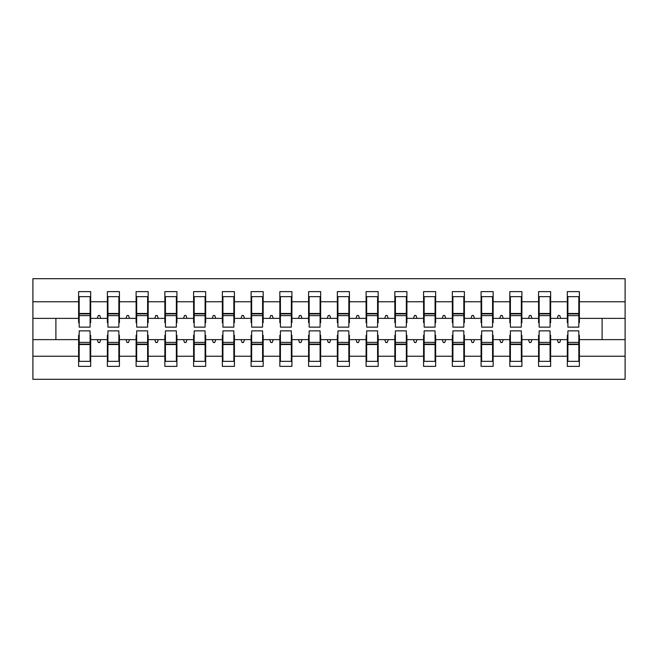 <?xml version="1.0" encoding="UTF-8"?>
<svg xmlns="http://www.w3.org/2000/svg" width="658" height="658" viewBox="0 0 658 658"><rect width="100%" height="100%" fill="white"/><g stroke="black" fill="none" stroke-linecap="round" stroke-linejoin="round"><path stroke-width="0.99" d="M79.182 335.325L78.606 335.325L78.606 356.241L32.9 356.241L32.9 379.312L625.1 379.312L625.1 356.241L579.394 356.241L579.394 366.374L567.319 366.374L567.319 339.635L557.219 339.635L558.264 342.514L559.703 342.514L560.748 339.635M567.895 335.325L567.319 335.325L567.319 339.635M625.1 356.241L625.1 318.365L579.394 318.365L579.394 291.626L567.319 291.626L567.319 301.759L550.647 301.759L550.647 322.675L550.072 322.675M567.895 322.675L567.319 322.675L567.319 301.759M539.149 335.325L538.573 335.325L538.573 339.635L528.464 339.635L529.517 342.514L530.948 342.514L532.001 339.635M567.319 356.241L550.647 356.241L550.647 366.374L538.573 366.374L538.573 339.635M550.647 301.759L550.647 291.626L538.573 291.626L538.573 301.759L521.893 301.759L521.893 322.675L521.325 322.675M539.149 322.675L538.573 322.675L538.573 301.759M510.394 335.325L509.818 335.325L509.818 339.635L499.718 339.635L500.763 342.514L502.202 342.514L503.247 339.635M538.573 356.241L521.893 356.241L521.893 366.374L509.818 366.374L509.818 339.635M521.893 301.759L521.893 291.626L509.818 291.626L509.818 301.759L493.146 301.759L493.146 322.675L492.571 322.675M510.394 322.675L509.818 322.675L509.818 301.759M481.648 335.325L481.072 335.325L481.072 339.635L470.972 339.635L472.016 342.514L473.456 342.514L474.5 339.635M509.818 356.241L493.146 356.241L493.146 366.374L481.072 366.374L481.072 339.635M493.146 301.759L493.146 291.626L481.072 291.626L481.072 301.759L464.4 301.759L464.4 322.675L463.824 322.675M481.648 322.675L481.072 322.675L481.072 301.759M452.901 335.325L452.326 335.325L452.326 339.635L442.225 339.635L443.27 342.514L444.709 342.514L445.754 339.635M481.072 356.241L464.4 356.241L464.4 366.374L452.326 366.374L452.326 339.635M464.4 301.759L464.4 291.626L452.326 291.626L452.326 301.759L435.654 301.759L435.654 322.675L435.078 322.675M452.901 322.675L452.326 322.675L452.326 301.759M424.155 335.325L423.579 335.325L423.579 339.635L413.479 339.635L414.524 342.514L415.963 342.514L417.007 339.635M452.326 356.241L435.654 356.241L435.654 366.374L423.579 366.374L423.579 339.635M435.654 301.759L435.654 291.626L423.579 291.626L423.579 301.759L406.907 301.759L406.907 322.675L406.331 322.675M424.155 322.675L423.579 322.675L423.579 301.759M395.409 335.325L394.833 335.325L394.833 339.635L384.733 339.635L385.777 342.514L387.217 342.514L388.261 339.635M423.579 356.241L406.907 356.241L406.907 366.374L394.833 366.374L394.833 339.635M406.907 301.759L406.907 291.626L394.833 291.626L394.833 301.759L378.161 301.759L378.161 322.675L377.585 322.675M395.409 322.675L394.833 322.675L394.833 301.759M366.662 335.325L366.087 335.325L366.087 339.635L355.986 339.635L357.031 342.514L358.47 342.514L359.515 339.635M394.833 356.241L378.161 356.241L378.161 366.374L366.087 366.374L366.087 339.635M378.161 301.759L378.161 291.626L366.087 291.626L366.087 301.759L349.414 301.759L349.414 322.675L348.839 322.675M366.662 322.675L366.087 322.675L366.087 301.759M337.908 335.325L337.34 335.325L337.34 339.635L327.232 339.635L328.284 342.514L329.716 342.514L330.768 339.635M366.087 356.241L349.414 356.241L349.414 366.374L337.34 366.374L337.34 339.635M349.414 301.759L349.414 291.626L337.34 291.626L337.34 301.759L320.66 301.759L320.66 322.675L320.092 322.675M337.908 322.675L337.34 322.675L337.34 301.759M309.161 335.325L308.586 335.325L308.586 339.635L298.485 339.635L299.53 342.514L300.969 342.514L302.014 339.635M337.34 356.241L320.66 356.241L320.66 366.374L308.586 366.374L308.586 339.635M320.66 301.759L320.66 291.626L308.586 291.626L308.586 301.759L291.913 301.759L291.913 322.675L291.338 322.675M309.161 322.675L308.586 322.675L308.586 301.759M280.415 335.325L279.839 335.325L279.839 339.635L269.739 339.635L270.783 342.514L272.223 342.514L273.267 339.635M308.586 356.241L291.913 356.241L291.913 366.374L279.839 366.374L279.839 339.635M291.913 301.759L291.913 291.626L279.839 291.626L279.839 301.759L263.167 301.759L263.167 322.675L262.591 322.675M280.415 322.675L279.839 322.675L279.839 301.759M251.669 335.325L251.093 335.325L251.093 339.635L240.993 339.635L242.037 342.514L243.476 342.514L244.521 339.635M279.839 356.241L263.167 356.241L263.167 366.374L251.093 366.374L251.093 339.635M263.167 301.759L263.167 291.626L251.093 291.626L251.093 301.759L234.421 301.759L234.421 322.675L233.845 322.675M251.669 322.675L251.093 322.675L251.093 301.759M222.922 335.325L222.346 335.325L222.346 339.635L212.246 339.635L213.291 342.514L214.73 342.514L215.775 339.635M251.093 356.241L234.421 356.241L234.421 366.374L222.346 366.374L222.346 339.635M234.421 301.759L234.421 291.626L222.346 291.626L222.346 301.759L205.674 301.759L205.674 322.675L205.099 322.675M222.922 322.675L222.346 322.675L222.346 301.759M194.176 335.325L193.6 335.325L193.6 339.635L183.5 339.635L184.544 342.514L185.984 342.514L187.028 339.635M222.346 356.241L205.674 356.241L205.674 366.374L193.6 366.374L193.6 339.635M205.674 301.759L205.674 291.626L193.6 291.626L193.6 301.759L176.928 301.759L176.928 322.675L176.352 322.675M194.176 322.675L193.6 322.675L193.6 301.759M165.429 335.325L164.854 335.325L164.854 339.635L154.753 339.635L155.798 342.514L157.237 342.514L158.282 339.635M193.6 356.241L176.928 356.241L176.928 366.374L164.854 366.374L164.854 339.635M176.928 301.759L176.928 291.626L164.854 291.626L164.854 301.759L148.182 301.759L148.182 322.675L147.606 322.675M165.429 322.675L164.854 322.675L164.854 301.759M136.675 335.325L136.107 335.325L136.107 339.635L125.999 339.635L127.052 342.514L128.483 342.514L129.536 339.635M164.854 356.241L148.182 356.241L148.182 366.374L136.107 366.374L136.107 339.635M148.182 301.759L148.182 291.626L136.107 291.626L136.107 301.759L119.427 301.759L119.427 322.675L118.851 322.675M136.675 322.675L136.107 322.675L136.107 301.759M107.928 335.325L107.353 335.325L107.353 339.635L97.252 339.635L98.297 342.514L99.736 342.514L100.781 339.635M136.107 356.241L119.427 356.241L119.427 366.374L107.353 366.374L107.353 339.635M119.427 301.759L119.427 291.626L107.353 291.626L107.353 301.759L90.681 301.759L90.681 291.626L78.606 291.626L78.606 301.759L32.9 301.759L32.9 278.688L625.1 278.688L625.1 301.759L579.394 301.759M107.928 322.675L107.353 322.675L107.353 301.759M78.606 356.241L78.606 366.374L90.681 366.374L90.681 339.635L97.252 339.635M79.182 322.675L78.606 322.675L78.606 301.759M578.818 335.325L579.394 335.325L579.394 356.241M579.394 318.365L579.394 322.675L578.818 322.675M550.072 335.325L550.647 335.325L550.647 356.241M521.325 335.325L521.893 335.325L521.893 356.241M492.571 335.325L493.146 335.325L493.146 356.241M463.824 335.325L464.4 335.325L464.4 356.241M435.078 335.325L435.654 335.325L435.654 356.241M406.331 335.325L406.907 335.325L406.907 356.241M377.585 335.325L378.161 335.325L378.161 356.241M348.839 335.325L349.414 335.325L349.414 356.241M320.092 335.325L320.66 335.325L320.66 356.241M291.338 335.325L291.913 335.325L291.913 356.241M262.591 335.325L263.167 335.325L263.167 356.241M233.845 335.325L234.421 335.325L234.421 356.241M205.099 335.325L205.674 335.325L205.674 356.241M176.352 335.325L176.928 335.325L176.928 356.241M147.606 335.325L148.182 335.325L148.182 356.241M118.851 335.325L119.427 335.325L119.427 356.241M107.353 356.241L90.681 356.241M557.219 339.635L550.647 339.635M567.319 318.365L560.748 318.365L559.703 315.486L558.264 315.486L557.219 318.365L550.647 318.365M557.219 318.365L560.748 318.365M528.464 339.635L521.893 339.635M538.573 318.365L532.001 318.365L530.948 315.486L529.517 315.486L528.464 318.365L521.893 318.365M528.464 318.365L532.001 318.365M499.718 339.635L493.146 339.635M509.818 318.365L503.247 318.365L502.202 315.486L500.763 315.486L499.718 318.365L493.146 318.365M499.718 318.365L503.247 318.365M470.972 339.635L464.4 339.635M481.072 318.365L474.5 318.365L473.456 315.486L472.016 315.486L470.972 318.365L464.4 318.365M470.972 318.365L474.5 318.365M442.225 339.635L435.654 339.635M452.326 318.365L445.754 318.365L444.709 315.486L443.27 315.486L442.225 318.365L435.654 318.365M442.225 318.365L445.754 318.365M413.479 339.635L406.907 339.635M423.579 318.365L417.007 318.365L415.963 315.486L414.524 315.486L413.479 318.365L406.907 318.365M413.479 318.365L417.007 318.365M384.733 339.635L378.161 339.635M394.833 318.365L388.261 318.365L387.217 315.486L385.777 315.486L384.733 318.365L378.161 318.365M384.733 318.365L388.261 318.365M355.986 339.635L349.414 339.635M366.087 318.365L359.515 318.365L358.47 315.486L357.031 315.486L355.986 318.365L349.414 318.365M355.986 318.365L359.515 318.365M327.232 339.635L320.66 339.635M337.34 318.365L330.768 318.365L329.716 315.486L328.284 315.486L327.232 318.365L320.66 318.365M327.232 318.365L330.768 318.365M298.485 339.635L291.913 339.635M308.586 318.365L302.014 318.365L300.969 315.486L299.53 315.486L298.485 318.365L291.913 318.365M298.485 318.365L302.014 318.365M269.739 339.635L263.167 339.635M279.839 318.365L273.267 318.365L272.223 315.486L270.783 315.486L269.739 318.365L263.167 318.365M269.739 318.365L273.267 318.365M240.993 339.635L234.421 339.635M251.093 318.365L244.521 318.365L243.476 315.486L242.037 315.486L240.993 318.365L234.421 318.365M240.993 318.365L244.521 318.365M212.246 339.635L205.674 339.635M222.346 318.365L215.775 318.365L214.73 315.486L213.291 315.486L212.246 318.365L205.674 318.365M212.246 318.365L215.775 318.365M183.5 339.635L176.928 339.635M193.6 318.365L187.028 318.365L185.984 315.486L184.544 315.486L183.5 318.365L176.928 318.365M183.5 318.365L187.028 318.365M154.753 339.635L148.182 339.635M164.854 318.365L158.282 318.365L157.237 315.486L155.798 315.486L154.753 318.365L148.182 318.365M154.753 318.365L158.282 318.365M125.999 339.635L119.427 339.635M136.107 318.365L129.536 318.365L128.483 315.486L127.052 315.486L125.999 318.365L119.427 318.365M125.999 318.365L129.536 318.365M107.353 318.365L100.781 318.365L99.736 315.486L98.297 315.486L97.252 318.365L90.681 318.365L90.681 301.759M97.252 318.365L100.781 318.365M90.105 335.325L90.681 335.325L90.681 339.635M90.681 318.365L90.681 322.675L90.105 322.675M78.606 339.635L32.9 339.635L32.9 301.759M32.9 356.241L32.9 339.635M78.606 318.365L32.9 318.365M625.1 318.365L625.1 301.759M55.897 339.635L55.897 318.365M602.103 318.365L602.103 339.635L579.394 339.635M625.1 339.635L602.103 339.635M78.606 296.659L79.182 296.659L78.606 296.659M79.182 315.634L79.182 296.659L90.681 296.659L90.105 296.659L90.105 327.133L79.182 327.133L79.182 315.634L90.105 315.634M90.105 342.366L90.105 361.341L78.606 361.341L79.182 361.341L79.182 330.867L90.105 330.867L90.105 342.366L79.182 342.366M107.353 296.659L107.928 296.659L107.353 296.659M107.928 315.634L107.928 296.659L119.427 296.659L118.851 296.659L118.851 327.133L107.928 327.133L107.928 315.634L118.851 315.634M118.851 342.366L118.851 361.341L107.353 361.341L107.928 361.341L107.928 330.867L118.851 330.867L118.851 342.366L107.928 342.366M136.107 296.659L136.675 296.659L136.107 296.659M136.675 315.634L136.675 296.659L148.182 296.659L147.606 296.659L147.606 327.133L136.675 327.133L136.675 315.634L147.606 315.634M147.606 342.366L147.606 361.341L136.107 361.341L136.675 361.341L136.675 330.867L147.606 330.867L147.606 342.366L136.675 342.366M164.854 296.659L165.429 296.659L164.854 296.659M165.429 315.634L165.429 296.659L176.928 296.659L176.352 296.659L176.352 327.133L165.429 327.133L165.429 315.634L176.352 315.634M176.352 342.366L176.352 361.341L164.854 361.341L165.429 361.341L165.429 330.867L176.352 330.867L176.352 342.366L165.429 342.366M193.6 296.659L194.176 296.659L193.6 296.659M194.176 315.634L194.176 296.659L205.674 296.659L205.099 296.659L205.099 327.133L194.176 327.133L194.176 315.634L205.099 315.634M205.099 342.366L205.099 361.341L193.6 361.341L194.176 361.341L194.176 330.867L205.099 330.867L205.099 342.366L194.176 342.366M222.346 296.659L222.922 296.659L222.346 296.659M222.922 315.634L222.922 296.659L234.421 296.659L233.845 296.659L233.845 327.133L222.922 327.133L222.922 315.634L233.845 315.634M233.845 342.366L233.845 361.341L222.346 361.341L222.922 361.341L222.922 330.867L233.845 330.867L233.845 342.366L222.922 342.366M251.093 296.659L251.669 296.659L251.093 296.659M251.669 315.634L251.669 296.659L263.167 296.659L262.591 296.659L262.591 327.133L251.669 327.133L251.669 315.634L262.591 315.634M262.591 342.366L262.591 361.341L251.093 361.341L251.669 361.341L251.669 330.867L262.591 330.867L262.591 342.366L251.669 342.366M279.839 296.659L280.415 296.659L279.839 296.659M280.415 315.634L280.415 296.659L291.913 296.659L291.338 296.659L291.338 327.133L280.415 327.133L280.415 315.634L291.338 315.634M291.338 342.366L291.338 361.341L279.839 361.341L280.415 361.341L280.415 330.867L291.338 330.867L291.338 342.366L280.415 342.366M308.586 296.659L309.161 296.659L308.586 296.659M309.161 315.634L309.161 296.659L320.66 296.659L320.092 296.659L320.092 327.133L309.161 327.133L309.161 315.634L320.092 315.634M320.092 342.366L320.092 361.341L308.586 361.341L309.161 361.341L309.161 330.867L320.092 330.867L320.092 342.366L309.161 342.366M337.34 296.659L337.908 296.659L337.34 296.659M337.908 315.634L337.908 296.659L349.414 296.659L348.839 296.659L348.839 327.133L337.908 327.133L337.908 315.634L348.839 315.634M348.839 342.366L348.839 361.341L337.34 361.341L337.908 361.341L337.908 330.867L348.839 330.867L348.839 342.366L337.908 342.366M366.087 296.659L366.662 296.659L366.087 296.659M366.662 315.634L366.662 296.659L378.161 296.659L377.585 296.659L377.585 327.133L366.662 327.133L366.662 315.634L377.585 315.634M377.585 342.366L377.585 361.341L366.087 361.341L366.662 361.341L366.662 330.867L377.585 330.867L377.585 342.366L366.662 342.366M394.833 296.659L395.409 296.659L394.833 296.659M395.409 315.634L395.409 296.659L406.907 296.659L406.331 296.659L406.331 327.133L395.409 327.133L395.409 315.634L406.331 315.634M406.331 342.366L406.331 361.341L394.833 361.341L395.409 361.341L395.409 330.867L406.331 330.867L406.331 342.366L395.409 342.366M423.579 296.659L424.155 296.659L423.579 296.659M424.155 315.634L424.155 296.659L435.654 296.659L435.078 296.659L435.078 327.133L424.155 327.133L424.155 315.634L435.078 315.634M435.078 342.366L435.078 361.341L423.579 361.341L424.155 361.341L424.155 330.867L435.078 330.867L435.078 342.366L424.155 342.366M452.326 296.659L452.901 296.659L452.326 296.659M452.901 315.634L452.901 296.659L464.4 296.659L463.824 296.659L463.824 327.133L452.901 327.133L452.901 315.634L463.824 315.634M463.824 342.366L463.824 361.341L452.326 361.341L452.901 361.341L452.901 330.867L463.824 330.867L463.824 342.366L452.901 342.366M481.072 296.659L481.648 296.659L481.072 296.659M481.648 315.634L481.648 296.659L493.146 296.659L492.571 296.659L492.571 327.133L481.648 327.133L481.648 315.634L492.571 315.634M492.571 342.366L492.571 361.341L481.072 361.341L481.648 361.341L481.648 330.867L492.571 330.867L492.571 342.366L481.648 342.366M509.818 296.659L510.394 296.659L509.818 296.659M510.394 315.634L510.394 296.659L521.893 296.659L521.325 296.659L521.325 327.133L510.394 327.133L510.394 315.634L521.325 315.634M521.325 342.366L521.325 361.341L509.818 361.341L510.394 361.341L510.394 330.867L521.325 330.867L521.325 342.366L510.394 342.366M538.573 296.659L539.149 296.659L538.573 296.659M539.149 315.634L539.149 296.659L550.647 296.659L550.072 296.659L550.072 327.133L539.149 327.133L539.149 315.634L550.072 315.634M550.072 342.366L550.072 361.341L538.573 361.341L539.149 361.341L539.149 330.867L550.072 330.867L550.072 342.366L539.149 342.366M567.319 296.659L567.895 296.659L567.319 296.659M567.895 315.634L567.895 296.659L579.394 296.659L578.818 296.659L578.818 327.133L567.895 327.133L567.895 315.634L578.818 315.634M578.818 342.366L578.818 361.341L567.319 361.341L567.895 361.341L567.895 330.867L578.818 330.867L578.818 342.366L567.895 342.366M79.182 354.152L78.606 354.152M90.681 354.152L90.105 354.152M90.105 344.093L79.182 344.093M90.105 303.848L90.681 303.848M78.606 303.848L79.182 303.848M79.182 313.907L90.105 313.907M118.851 303.848L119.427 303.848M107.353 303.848L107.928 303.848M107.928 313.907L118.851 313.907M147.606 303.848L148.182 303.848M136.107 303.848L136.675 303.848M136.675 313.907L147.606 313.907M176.352 303.848L176.928 303.848M164.854 303.848L165.429 303.848M165.429 313.907L176.352 313.907M205.099 303.848L205.674 303.848M193.6 303.848L194.176 303.848M194.176 313.907L205.099 313.907M107.928 354.152L107.353 354.152M119.427 354.152L118.851 354.152M118.851 344.093L107.928 344.093M136.675 354.152L136.107 354.152M148.182 354.152L147.606 354.152M147.606 344.093L136.675 344.093M165.429 354.152L164.854 354.152M176.928 354.152L176.352 354.152M176.352 344.093L165.429 344.093M194.176 354.152L193.6 354.152M205.674 354.152L205.099 354.152M205.099 344.093L194.176 344.093M233.845 303.848L234.421 303.848M222.346 303.848L222.922 303.848M222.922 313.907L233.845 313.907M222.922 354.152L222.346 354.152M234.421 354.152L233.845 354.152M233.845 344.093L222.922 344.093M262.591 303.848L263.167 303.848M251.093 303.848L251.669 303.848M251.669 313.907L262.591 313.907M251.669 354.152L251.093 354.152M263.167 354.152L262.591 354.152M262.591 344.093L251.669 344.093M291.338 303.848L291.913 303.848M279.839 303.848L280.415 303.848M280.415 313.907L291.338 313.907M280.415 354.152L279.839 354.152M291.913 354.152L291.338 354.152M291.338 344.093L280.415 344.093M320.092 303.848L320.66 303.848M308.586 303.848L309.161 303.848M309.161 313.907L320.092 313.907M309.161 354.152L308.586 354.152M320.66 354.152L320.092 354.152M320.092 344.093L309.161 344.093M348.839 303.848L349.414 303.848M337.34 303.848L337.908 303.848M337.908 313.907L348.839 313.907M337.908 354.152L337.34 354.152M349.414 354.152L348.839 354.152M348.839 344.093L337.908 344.093M377.585 303.848L378.161 303.848M366.087 303.848L366.662 303.848M366.662 313.907L377.585 313.907M366.662 354.152L366.087 354.152M378.161 354.152L377.585 354.152M377.585 344.093L366.662 344.093M406.331 303.848L406.907 303.848M394.833 303.848L395.409 303.848M395.409 313.907L406.331 313.907M395.409 354.152L394.833 354.152M406.907 354.152L406.331 354.152M406.331 344.093L395.409 344.093M435.078 303.848L435.654 303.848M423.579 303.848L424.155 303.848M424.155 313.907L435.078 313.907M424.155 354.152L423.579 354.152M435.654 354.152L435.078 354.152M435.078 344.093L424.155 344.093M463.824 303.848L464.4 303.848M452.326 303.848L452.901 303.848M452.901 313.907L463.824 313.907M452.901 354.152L452.326 354.152M464.4 354.152L463.824 354.152M463.824 344.093L452.901 344.093M492.571 303.848L493.146 303.848M481.072 303.848L481.648 303.848M481.648 313.907L492.571 313.907M481.648 354.152L481.072 354.152M493.146 354.152L492.571 354.152M492.571 344.093L481.648 344.093M521.325 303.848L521.893 303.848M509.818 303.848L510.394 303.848M510.394 313.907L521.325 313.907M510.394 354.152L509.818 354.152M521.893 354.152L521.325 354.152M521.325 344.093L510.394 344.093M550.072 303.848L550.647 303.848M538.573 303.848L539.149 303.848M539.149 313.907L550.072 313.907M539.149 354.152L538.573 354.152M550.647 354.152L550.072 354.152M550.072 344.093L539.149 344.093M578.818 303.848L579.394 303.848M567.319 303.848L567.895 303.848M567.895 313.907L578.818 313.907M567.895 354.152L567.319 354.152M579.394 354.152L578.818 354.152M578.818 344.093L567.895 344.093M90.105 344.529L79.182 344.529M79.182 313.471L90.105 313.471M107.928 313.471L118.851 313.471M136.675 313.471L147.606 313.471M165.429 313.471L176.352 313.471M194.176 313.471L205.099 313.471M118.851 344.529L107.928 344.529M147.606 344.529L136.675 344.529M176.352 344.529L165.429 344.529M205.099 344.529L194.176 344.529M222.922 313.471L233.845 313.471M233.845 344.529L222.922 344.529M251.669 313.471L262.591 313.471M262.591 344.529L251.669 344.529M280.415 313.471L291.338 313.471M291.338 344.529L280.415 344.529M309.161 313.471L320.092 313.471M320.092 344.529L309.161 344.529M337.908 313.471L348.839 313.471M348.839 344.529L337.908 344.529M366.662 313.471L377.585 313.471M377.585 344.529L366.662 344.529M395.409 313.471L406.331 313.471M406.331 344.529L395.409 344.529M424.155 313.471L435.078 313.471M435.078 344.529L424.155 344.529M452.901 313.471L463.824 313.471M463.824 344.529L452.901 344.529M481.648 313.471L492.571 313.471M492.571 344.529L481.648 344.529M510.394 313.471L521.325 313.471M521.325 344.529L510.394 344.529M539.149 313.471L550.072 313.471M550.072 344.529L539.149 344.529M567.895 313.471L578.818 313.471M578.818 344.529L567.895 344.529"/></g></svg>
